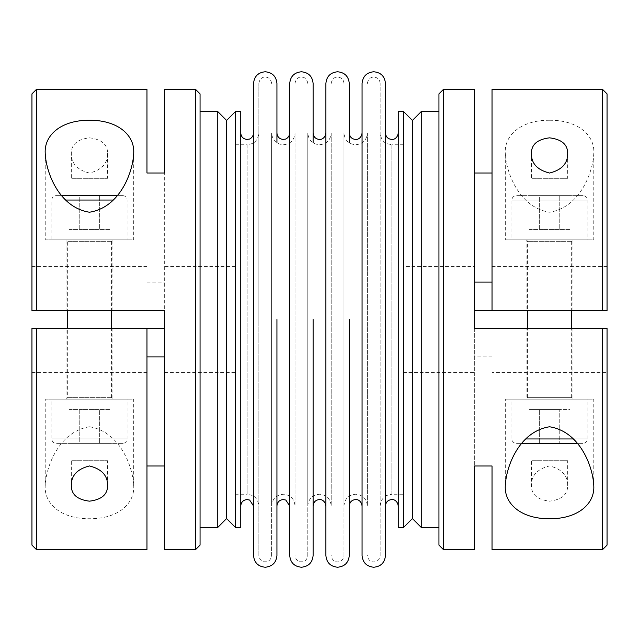 <?xml version="1.0" encoding="UTF-8"?>
<svg xmlns="http://www.w3.org/2000/svg" width="639" height="639" viewBox="0 0 639 639"><rect width="100%" height="100%" fill="white"/><g stroke="black" fill="none" stroke-linecap="round" stroke-linejoin="round"><path stroke-width="0.48" stroke-dasharray="3.19 2.4" d="M271.623 555.539L271.623 319.5L271.623 555.539C270.72 561.489 266.239 561.945 266.679 561.761L263.795 561.761C264.226 561.945 259.746 561.489 258.843 555.539L258.843 83.461L258.843 555.539M271.623 505.944L271.623 133.056C272.318 140.165 276.216 144.063 283.325 144.757C290.425 144.063 294.331 140.165 295.018 133.056L295.018 505.944C294.331 498.835 290.425 494.937 283.325 494.243C276.216 494.937 272.318 498.835 271.623 505.944L271.623 133.056M307.798 555.539L307.798 319.5L307.798 555.539C306.896 561.489 302.415 561.945 302.854 561.761L299.971 561.761C300.41 561.945 295.929 561.489 295.018 555.539M307.798 505.944L307.798 133.056C308.493 140.165 312.391 144.063 319.5 144.757C326.609 144.063 330.507 140.165 331.202 133.056L331.202 505.944C330.507 498.835 326.609 494.937 319.5 494.243C312.391 494.937 308.493 498.835 307.798 505.944L307.798 133.056M343.982 555.539L343.982 319.5L343.982 555.539C343.598 559.421 341.466 561.545 337.592 561.929L336.146 561.761C336.585 561.945 332.104 561.489 331.202 555.539M343.982 505.944L343.982 133.056C344.669 140.165 348.574 144.063 355.675 144.757C362.784 144.063 366.682 140.165 367.377 133.056L367.377 505.944C366.682 498.835 362.784 494.937 355.675 494.243C348.574 494.937 344.669 498.835 343.982 505.944L343.982 133.056M380.157 555.539L380.157 319.5L380.157 555.539C379.774 559.421 377.649 561.545 373.767 561.929L372.321 561.761C372.761 561.945 368.28 561.489 367.377 555.539M398.241 319.5L398.241 133.056L398.241 319.5M362.065 83.461L362.065 142.856M325.89 83.461L325.89 142.856M289.715 83.461L289.715 142.856M253.539 83.461L253.539 142.856M380.157 319.5L380.157 83.461L380.157 319.5M117.049 195.63L122.64 195.63A4.425 4.425 0 0 1 127.065 200.055L127.065 239.873L51.855 239.873L51.855 200.055A4.425 4.425 0 0 1 56.28 195.63L61.871 195.63M112.903 310.65L112.903 239.929A1.773 1.773 0 0 0 111.577 241.638L111.577 310.65L67.343 310.65L67.343 241.638A1.773 1.773 0 0 0 66.017 239.929L112.903 239.929L66.017 239.929L66.017 310.65L112.903 310.65L66.017 310.65M67.343 328.35L111.577 328.35L67.343 328.35M107.6 485.496L107.6 460.703L71.32 460.703L107.6 460.703L71.32 460.703L71.32 485.496M71.68 461.062L107.24 461.062M587.145 200.055L587.145 239.873L511.935 239.873L511.935 200.055A4.425 4.425 0 0 1 516.36 195.63L582.72 195.63A4.425 4.425 0 0 1 587.145 200.055L511.935 200.055L587.145 200.055M572.983 310.65L572.983 239.929A1.773 1.773 0 0 0 571.657 241.638L571.657 328.35L527.423 328.35L527.423 241.638A1.773 1.773 0 0 0 526.097 239.929L572.983 239.929L526.097 239.929L526.097 310.65L572.983 310.65L526.097 310.65M572.983 328.35L572.983 399.071A1.773 1.773 0 0 1 571.657 397.362L527.423 397.362L527.423 328.35L571.657 328.35L571.657 397.362L527.423 397.362A1.773 1.773 0 0 1 526.097 399.071L572.983 399.071L526.097 399.071L526.097 328.35L572.983 328.35L526.097 328.35M567.68 485.496L567.68 460.703L531.4 460.703L567.68 460.703L531.4 460.703L531.4 485.496C531.336 494.458 537.383 499.682 549.54 501.168C561.697 499.682 567.744 494.458 567.68 485.496C567.791 475.528 561.745 469.018 549.54 465.951C537.335 469.018 531.289 475.528 531.4 485.496M531.76 461.062L567.32 461.062M525.817 438.945L587.145 438.945L587.145 399.127L511.935 399.127L511.935 438.945A4.425 4.425 0 0 0 516.36 443.37L582.72 443.37A4.425 4.425 0 0 0 587.145 438.945L573.263 438.945M527.423 310.65L571.657 310.65L527.423 310.65M567.68 153.504L567.68 178.297L531.4 178.297L567.68 178.297L531.4 178.297L531.4 153.504M531.76 177.938L567.32 177.938M127.065 438.945L127.065 399.127L51.855 399.127L51.855 438.945A4.425 4.425 0 0 0 56.28 443.37L122.64 443.37A4.425 4.425 0 0 0 127.065 438.945L51.855 438.945L127.065 438.945M112.903 328.35L112.903 399.071A1.773 1.773 0 0 1 111.577 397.362L111.577 310.65L67.343 310.65L67.343 397.362A1.773 1.773 0 0 1 66.017 399.071L112.903 399.071L66.017 399.071L66.017 328.35L112.903 328.35L66.017 328.35M107.6 153.504L107.6 178.297L71.32 178.297L107.6 178.297L71.32 178.297L71.32 153.504C71.209 163.472 77.255 169.982 89.46 173.049C101.665 169.982 107.711 163.472 107.6 153.504C107.664 144.542 101.617 139.318 89.46 137.832C77.303 139.318 71.256 144.542 71.32 153.504M71.68 177.938L107.24 177.938M258.843 133.056L258.843 319.5L258.843 133.056C257.916 141.594 252.293 143.647 252.293 143.567L247.149 144.757L247.149 319.5L247.149 144.757L235.448 144.757L235.448 494.243L247.149 494.243L247.149 319.5L247.149 494.243L252.293 495.433C252.293 495.353 257.916 497.406 258.843 505.944M403.552 144.757L403.552 494.243L403.552 144.757L391.851 144.757L391.851 494.243L403.552 494.243M602.625 89.46L602.625 310.65L607.05 310.65L492.03 310.65L607.05 310.65L607.05 93.885M438.945 545.115L438.945 93.885M443.37 549.54L443.37 89.46M421.245 527.423L421.245 111.577M438.945 527.423L438.945 111.577L438.945 527.423M412.403 518.572L412.403 120.428M403.552 527.423L403.552 111.577M398.241 527.423L398.241 111.577M385.461 505.944L385.461 142.856M349.285 83.461L349.285 142.856M313.11 83.461L313.11 142.856M276.935 83.461L276.935 142.856M240.759 319.5L240.759 133.056L240.759 319.5M235.448 527.423L235.448 111.577M240.759 527.423L240.759 111.577M226.597 518.572L226.597 120.428M217.755 527.423L217.755 111.577M200.055 527.423L200.055 111.577L200.055 527.423M195.63 549.54L195.63 89.46M200.055 545.115L200.055 93.885M36.375 310.65L146.97 310.65L146.97 173.001L146.97 310.65L36.375 310.65L36.375 89.46M164.662 549.54L164.662 310.65L31.95 310.65L31.95 93.885M31.95 545.115L31.95 328.35L164.662 328.35L164.662 173.001L164.662 310.65M36.375 549.54L36.375 328.35M602.625 549.54L602.625 328.35L607.05 328.35L492.03 328.35L602.625 328.35M607.05 545.115L607.05 328.35L607.05 372.585L607.05 328.35L474.338 328.35L474.338 266.415L403.552 266.415L403.552 372.585L474.338 372.585L474.338 328.35M146.97 328.35L31.95 328.35L31.95 372.585L31.95 328.35L146.97 328.35L146.97 549.54M89.46 426.772C59.195 431.477 46.12 466.254 45.225 485.496C43.915 503.859 61.312 519.02 89.46 518.724C117.608 519.02 135.005 503.859 133.695 485.496C132.8 466.254 119.725 431.477 89.46 426.772M146.97 266.415L31.95 266.415M235.448 266.415L235.448 372.585L235.448 266.415L164.662 266.415M146.97 282.095L164.662 282.095M164.662 372.585L235.448 372.585M31.95 372.585L146.97 372.585M492.03 372.585L492.03 465.999L492.03 328.35L492.03 372.585L607.05 372.585M549.54 120.276C521.392 119.98 503.995 135.141 505.305 153.504C506.2 172.746 519.275 207.523 549.54 212.228C579.805 207.523 592.88 172.746 593.775 153.504C595.085 135.141 577.688 119.98 549.54 120.276M474.338 89.46L474.338 266.415M492.03 310.65L492.03 89.46M602.625 310.65L474.338 310.65L474.338 465.999L474.338 372.585M607.05 266.415L492.03 266.415M492.03 356.905L474.338 356.905M133.695 153.504L133.695 239.873L45.225 239.873L45.225 153.504M133.695 485.496L133.695 399.127L45.225 399.127L45.225 485.496M593.775 153.504L593.775 239.873L505.305 239.873L505.305 153.504M593.775 485.496L593.775 399.127L505.305 399.127L505.305 485.496M45.225 239.873L133.695 239.873M51.855 239.873L127.065 239.873M505.305 239.873L593.775 239.873M511.935 239.873L587.145 239.873M505.305 399.127L593.775 399.127M511.935 399.127L587.145 399.127M45.225 399.127L133.695 399.127M51.855 399.127L127.065 399.127M403.552 372.585L403.552 266.415M235.448 494.243L235.448 144.757M69.028 409.551L79.244 409.551L79.244 443.37L69.028 443.37L109.892 443.37L79.244 443.37L79.244 409.551L69.028 409.551L69.028 443.37M109.892 409.551L99.676 409.551L99.676 443.37L99.676 409.551L109.892 409.551L109.892 443.37M79.244 409.551L99.676 409.551L79.244 409.551M122.64 443.37L56.28 443.37M529.108 409.551L529.108 443.37L539.324 443.37L539.324 409.551L559.756 409.551L529.108 409.551L539.324 409.551L539.324 443.37L569.972 443.37L569.972 409.551L559.756 409.551L559.756 443.37L559.756 409.551L569.972 409.551M582.72 443.37L577.129 443.37M521.951 443.37L516.36 443.37M529.108 229.449L539.324 229.449L539.324 195.63L529.108 195.63L569.972 195.63L539.324 195.63L539.324 229.449L529.108 229.449L529.108 195.63M569.972 229.449L559.756 229.449L559.756 195.63L559.756 229.449L569.972 229.449L569.972 195.63M539.324 229.449L559.756 229.449L539.324 229.449M582.72 195.63L516.36 195.63M69.028 229.449L79.244 229.449L79.244 195.63L69.028 195.63L109.892 195.63L79.244 195.63L79.244 229.449L69.028 229.449L69.028 195.63M109.892 229.449L99.676 229.449L99.676 195.63L99.676 229.449L109.892 229.449L109.892 195.63M79.244 229.449L99.676 229.449L79.244 229.449M122.64 195.63L56.28 195.63M113.183 200.055L65.737 200.055M111.577 241.638L67.343 241.638L111.577 241.638M571.657 241.638L527.423 241.638L571.657 241.638M111.577 397.362L67.343 397.362L111.577 397.362M380.157 505.944C381.084 497.406 386.707 495.353 386.707 495.433L391.851 494.243L391.851 144.757L386.707 143.567C386.707 143.647 381.084 141.594 380.157 133.056M367.377 83.461C368.28 77.511 372.761 77.055 372.321 77.239L373.767 77.071C377.649 77.455 379.774 79.579 380.157 83.461M331.202 83.461C332.104 77.511 336.585 77.055 336.146 77.239L337.592 77.071C341.466 77.455 343.598 79.579 343.982 83.461M295.018 83.461C295.929 77.511 300.41 77.055 299.971 77.239L302.854 77.239C302.415 77.055 306.896 77.511 307.798 83.461M258.843 83.461C259.746 77.511 264.226 77.055 263.795 77.239L266.679 77.239C266.239 77.055 270.72 77.511 271.623 83.461M295.018 133.056L295.018 505.944M331.202 133.056L331.202 505.944M367.377 133.056L367.377 505.944M385.461 319.5L385.461 83.461"/><path stroke-width="0.96" d="M362.065 142.856L362.065 555.539C362.76 562.639 366.658 566.545 373.767 567.232C380.868 566.545 384.774 562.639 385.461 555.539L385.461 505.944C385.844 502.062 387.977 499.93 391.851 499.554L393.297 499.714C392.753 499.442 397.506 500.169 398.241 505.944M325.89 142.856L325.89 555.539C326.585 562.639 330.483 566.545 337.592 567.232C344.693 566.545 348.59 562.639 349.285 555.539L349.285 319.5L349.285 555.539M289.715 142.856L289.715 555.539C290.41 562.639 294.307 566.545 301.408 567.232C308.517 566.545 312.415 562.639 313.11 555.539L313.11 319.5L313.11 555.539M253.539 142.856L253.539 555.539C254.226 562.639 258.132 566.545 265.233 567.232C272.342 566.545 276.24 562.639 276.935 555.539L276.935 319.5L276.935 555.539M61.871 195.63L117.049 195.63M111.577 310.65L111.577 328.35M67.343 328.35L67.343 310.65M571.657 328.35L571.657 310.65M527.423 310.65L527.423 328.35M607.05 93.885L602.625 89.46L492.03 89.46L492.03 310.65L607.05 310.65L607.05 93.885M492.03 549.54L492.03 465.999L492.03 549.54L602.625 549.54L607.05 545.115L607.05 328.35L474.338 328.35L474.338 89.46L443.37 89.46L438.945 93.885L438.945 545.115L443.37 549.54L474.338 549.54L474.338 465.999L474.338 549.54M438.945 111.577L421.245 111.577L412.403 120.428L403.552 111.577L398.241 111.577L398.241 527.423L403.552 527.423L412.403 518.572L421.245 527.423L438.945 527.423M200.055 527.423L217.755 527.423L226.597 518.572L235.448 527.423L240.759 527.423L240.759 111.577L235.448 111.577L226.597 120.428L217.755 111.577L200.055 111.577M195.63 549.54L200.055 545.115L200.055 93.885L195.63 89.46L195.63 549.54L164.662 549.54L164.662 310.65L164.662 328.35L31.95 328.35L31.95 545.115L36.375 549.54L146.97 549.54L146.97 328.35M146.97 89.46L146.97 173.001L146.97 89.46L36.375 89.46L31.95 93.885L31.95 310.65L164.662 310.65M195.63 89.46L164.662 89.46L164.662 173.001L146.97 173.001M36.375 89.46L36.375 310.65M89.46 212.228C59.195 207.523 46.12 172.746 45.225 153.504C43.915 135.141 61.312 119.98 89.46 120.276C117.608 119.98 135.005 135.141 133.695 153.504C132.8 172.746 119.725 207.523 89.46 212.228M164.662 173.001L164.662 89.46M164.662 465.999L146.97 465.999M549.54 137.832C561.697 139.318 567.744 144.542 567.68 153.504C567.791 163.472 561.745 169.982 549.54 173.049C537.335 169.982 531.289 163.472 531.4 153.504C531.336 144.542 537.383 139.318 549.54 137.832M602.625 89.46L602.625 310.65M474.338 173.001L492.03 173.001M505.305 485.496C506.2 466.254 519.275 431.477 549.54 426.772C579.805 431.477 592.88 466.254 593.775 485.496C595.085 503.859 577.688 519.02 549.54 518.724C521.392 519.02 503.995 503.859 505.305 485.496M107.6 485.496C107.664 494.458 101.617 499.682 89.46 501.168C77.303 499.682 71.256 494.458 71.32 485.496C71.209 475.528 77.255 469.018 89.46 465.951C101.665 469.018 107.711 475.528 107.6 485.496M492.03 282.095L474.338 282.095M474.338 328.35L474.338 310.65L492.03 310.65M474.338 465.999L492.03 465.999M602.625 328.35L602.625 549.54M443.37 89.46L443.37 549.54M146.97 356.905L164.662 356.905M36.375 328.35L36.375 549.54M217.755 111.577L217.755 527.423M226.597 120.428L226.597 518.572M235.448 111.577L235.448 527.423M276.935 142.856L276.935 83.461C276.24 76.36 272.342 72.455 265.233 71.768C258.132 72.455 254.226 76.36 253.539 83.461L253.539 555.539M313.11 142.856L313.11 83.461C312.415 76.36 308.517 72.455 301.408 71.768C294.307 72.455 290.41 76.36 289.715 83.461L289.715 555.539M349.285 142.856L349.285 83.461C348.59 76.36 344.693 72.455 337.592 71.768C330.483 72.455 326.585 76.36 325.89 83.461L325.89 555.539M385.461 142.856L385.461 555.539M403.552 111.577L403.552 527.423M412.403 120.428L412.403 518.572M421.245 111.577L421.245 527.423M569.972 443.37L529.108 443.37M577.129 443.37L521.951 443.37M65.737 200.055L113.183 200.055M573.263 438.945L525.817 438.945M385.461 319.5L385.461 83.461C384.774 76.36 380.868 72.455 373.767 71.768C366.658 72.455 362.76 76.36 362.065 83.461L362.065 555.539M349.285 505.944C349.669 502.062 351.793 499.93 355.675 499.554L357.121 499.714C356.578 499.442 361.331 500.169 362.065 505.944M313.11 505.944C313.485 502.062 315.618 499.93 319.5 499.554L320.946 499.714C320.395 499.442 325.155 500.169 325.89 505.944M276.935 505.944C277.31 502.062 279.443 499.93 283.325 499.554L285.817 500.057L289.715 505.944M240.759 505.944C241.135 502.062 243.267 499.93 247.149 499.554L249.633 500.057L253.539 505.944M240.759 133.056C241.135 136.938 243.267 139.07 247.149 139.446L249.354 139.054C248.539 139.566 253.276 137.952 253.539 133.056M276.935 133.056C277.31 136.938 279.443 139.07 283.325 139.446L285.537 139.054C284.722 139.566 289.451 137.952 289.715 133.056M313.11 133.056C313.485 136.938 315.618 139.07 319.5 139.446L320.946 139.286C320.395 139.558 325.155 138.831 325.89 133.056M349.285 133.056C349.669 136.938 351.793 139.07 355.675 139.446L357.121 139.286C356.578 139.558 361.331 138.831 362.065 133.056M385.461 133.056C385.844 136.938 387.977 139.07 391.851 139.446L393.297 139.286C392.753 139.558 397.506 138.831 398.241 133.056"/></g></svg>
